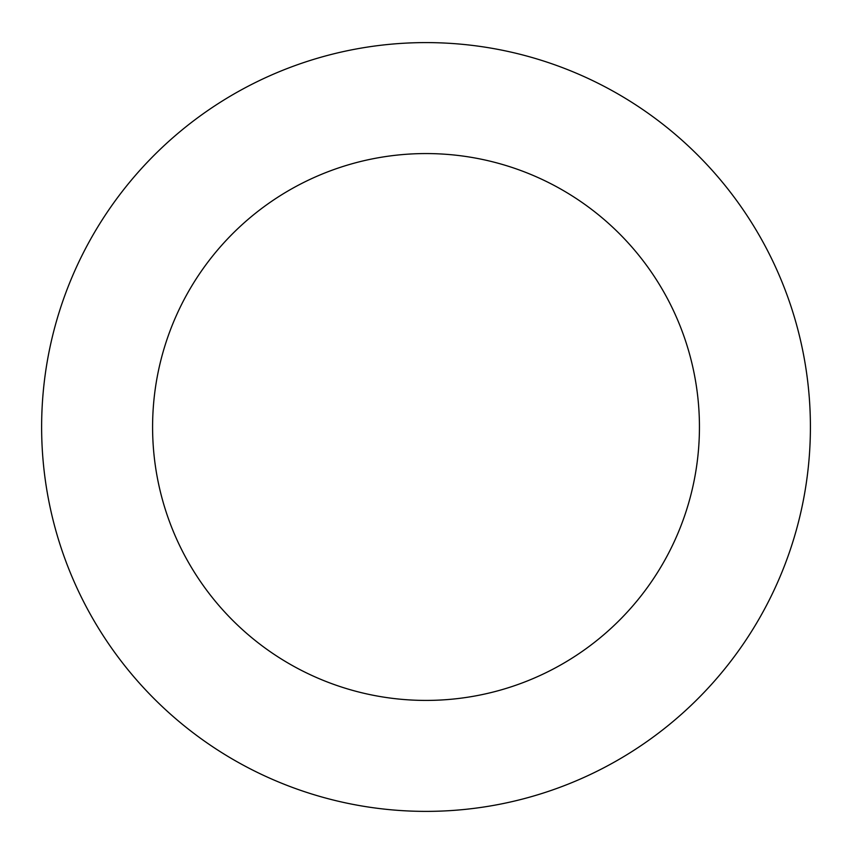 <?xml version="1.0" encoding="UTF-8"?>
<svg xmlns="http://www.w3.org/2000/svg" width="852" height="852" viewBox="0 0 852 852"><rect width="100%" height="100%" fill="white"/><g stroke="black" fill="none" stroke-linecap="round" stroke-linejoin="round"><path stroke-width="1.28" d="M593.098 773.169A384.39 384.39 0 0 0 642.28 109.205A384.39 384.39 0 0 0 42.675 398.598A384.39 384.39 0 0 0 593.098 773.169M544.865 673.24A273.428 273.428 0 0 0 579.85 200.944A273.428 273.428 0 0 0 153.339 406.787A273.428 273.428 0 0 0 544.865 673.24"/></g></svg>
